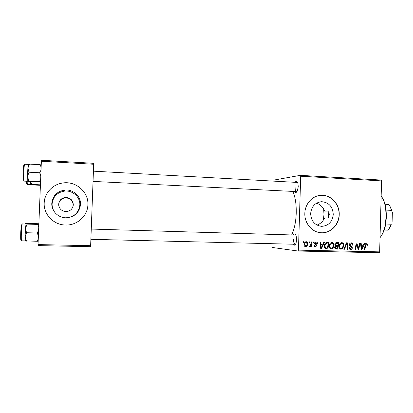 <?xml version="1.0" encoding="UTF-8"?>
<svg xmlns="http://www.w3.org/2000/svg" width="413" height="413" viewBox="0 0 413 413"><rect width="100%" height="100%" fill="white"/><g stroke="black" fill="none" stroke-linecap="round" stroke-linejoin="round"><path stroke-width="0.62" d="M56.153 213.862C53.375 211.069 52.028 207.739 52.105 203.872C53.009 196.593 57.18 192.329 64.624 191.08C72.703 190.156 80.328 197.171 79.823 204.962C78.924 212.328 74.665 216.603 67.051 217.785M58.667 204.213C58.982 208.653 61.429 211.11 65.997 211.585C70.318 211.198 72.76 208.932 73.323 204.786C72.941 200.129 70.334 197.677 65.502 197.429C61.444 198.013 59.167 200.269 58.667 204.213M70.68 209.964C72.28 208.477 73.106 206.81 73.158 204.962C72.884 200.883 70.633 198.539 66.405 197.935L65.388 197.91C61.408 198.421 59.178 200.584 58.692 204.394L58.754 205.607M51.785 203.33C51.32 210.821 58.037 217.728 65.75 217.801C74.454 217.228 79.379 212.783 80.535 204.466C81.062 196.392 73.153 189.108 64.769 190.068C57.046 191.358 52.719 195.777 51.785 203.33M44.181 203.02C43.499 214.171 53.272 224.527 64.707 224.997C76.648 225.978 87.732 216.175 87.907 204.75C88.733 192.236 76.219 181.023 63.22 182.928C52.972 184.017 44.418 192.954 44.181 203.02M44.191 203.031C43.515 214.177 53.277 224.522 64.702 224.992C76.637 225.968 87.711 216.175 87.886 204.76C88.712 192.251 76.209 181.049 63.22 182.954C52.978 184.038 44.428 192.974 44.191 203.031M316.595 203.139C320.503 204.631 323.209 207.295 324.711 211.131L328.794 211.022L329.264 214.523L328.593 217.992L324.51 217.997C323.002 221.363 320.514 223.738 317.045 225.116M333.26 214.471C332.388 221.864 328.521 225.828 321.67 226.355C314.804 225.384 311.128 221.125 310.643 213.573C311.469 206.423 315.16 202.463 321.712 201.699C328.877 202.422 332.723 206.676 333.26 214.471M304.835 213.335C304.345 223.35 312.274 232.576 321.391 232.767C330.674 233.386 339.14 224.713 339.228 214.698C339.749 204.285 331.107 194.75 321.453 195.282C312.724 195.37 304.959 203.717 304.835 213.335M321.144 232.751L321.226 232.756C330.503 233.376 338.965 224.708 339.058 214.698C339.579 204.296 330.942 194.766 321.293 195.297L320.493 195.344M295.135 182.2C296.245 180.786 297.164 181.147 297.897 183.279L298.248 186.624L297.458 190.718C296.482 192.763 295.527 193.026 294.593 191.503M295.094 187.203C295.099 189.846 295.62 191.312 296.648 191.606L297.061 191.508M293.359 234.878C294.412 233.433 295.352 233.768 296.167 235.9L296.637 239.777L296.018 243.34C295.114 245.425 294.164 245.714 293.163 244.212M293.504 239.432C293.529 242.317 294.108 243.928 295.228 244.264L295.646 244.15M292.869 191.415C295.29 196.929 296.41 204.192 296.229 213.196C295.878 221.987 294.371 229.2 291.712 234.832M300.69 176.222L300.339 175.344L381.111 180.047L381.571 180.899L300.69 176.222L298.46 250.133L379.645 251.863L379.139 252.725L298.052 251.032L272.038 247.433L271.857 243.696M300.339 175.344L274.139 180.032L273.814 181.033M313.338 241.956L313.968 241.972L313.808 242.911L313.162 242.896L313.338 241.956M309.069 241.848L309.704 241.863L309.543 242.808L308.893 242.787L309.069 241.848M331.99 242.348L332.073 242.354C333.384 242.71 334.009 243.665 333.952 245.224L333.054 248.099L331.133 249.039C329.806 248.652 329.187 247.666 329.275 246.086C329.331 244.006 330.235 242.761 331.99 242.348M323.807 242.224L324.484 242.24L321.495 248.745L320.731 248.729L320.096 242.132L320.731 242.147L320.875 243.944L323.018 243.995L323.807 242.224M336.59 242.55L338.97 242.612L337.777 249.106L335.439 248.946L334.664 247.449L335.526 245.874L334.824 244.537C334.933 243.34 335.526 242.679 336.59 242.55M346.528 242.803L347.307 242.823L348.02 249.333L347.405 249.323L346.791 243.737L344.432 249.256L343.771 249.24L346.528 242.803M367.735 244.682L367.663 245.265L367.064 245.332L367.131 244.775L366.537 243.985L365.717 245.172L364.896 249.71L364.292 249.695L365.133 244.997C365.237 243.959 365.722 243.371 366.594 243.236L367.735 244.682L367.126 244.63M359.362 243.133L359.971 243.149L358.799 249.576L358.164 249.56L356.651 244.042L355.691 249.504L355.072 249.493L356.238 243.056L356.878 243.071L358.401 248.58L359.362 243.133M381.571 180.899L379.645 251.863M364.132 243.257L364.782 243.272L361.917 249.643L361.184 249.628L360.57 243.164L361.174 243.18L361.318 244.94L363.373 244.992L364.132 243.257M351.287 242.844L351.411 242.849C352.563 243.014 353.105 243.758 353.038 245.079L352.428 245.141L352.299 244.186L351.313 243.603L350.007 244.651L350.152 245.224L351.706 246.365L352.351 247.795C352.243 248.9 351.68 249.462 350.668 249.478L350.534 249.467C349.548 249.313 349.042 248.672 349.006 247.563L349.625 247.366L350.627 248.714L351.742 247.821L349.398 244.702C349.543 243.489 350.172 242.87 351.287 242.844M341.856 242.601L341.933 242.607C343.234 242.958 343.853 243.913 343.802 245.461L342.909 248.321L341.009 249.261C339.692 248.874 339.078 247.898 339.171 246.318C339.223 244.253 340.116 243.014 341.856 242.601M317.545 243.603L316.91 243.763L316.105 242.545L315.191 243.257L316.936 245.565L315.449 246.891L314.185 245.41L314.814 245.337L315.625 246.298L316.255 245.265L314.856 244.171L314.561 243.293C314.706 242.379 315.217 241.93 316.09 241.941L316.188 241.946C317.091 242.059 317.545 242.612 317.545 243.603L316.91 243.541M327.303 242.312L329.073 242.359L327.87 248.884L325.614 248.75C324.675 248.218 324.262 247.341 324.365 246.117C324.381 244.444 325.041 243.221 326.337 242.446L327.303 242.312M306.214 241.688L306.281 241.693C307.241 241.904 307.7 242.555 307.664 243.644C307.675 245.322 306.973 246.329 305.563 246.669L305.465 246.659C304.515 246.411 304.071 245.73 304.138 244.615C304.149 243.004 304.84 242.028 306.214 241.688M311.51 241.91L312.151 241.925L311.263 246.711L310.617 246.7L310.808 245.709L309.75 246.762L309.327 246.582L311.134 243.825L311.51 241.91M303.188 241.698L303.823 241.713L303.663 242.658L303.013 242.643L303.188 241.698M90.545 246.695L38.042 245.601L38.042 244.579L90.638 245.699L90.545 246.695M93.73 164.266L41.377 161.24L41.45 160.275L93.715 163.316L90.638 245.699M41.377 161.24L38.042 244.579M298.052 251.032L298.46 250.133M297.592 182.453L93.467 171.173M295.832 235.069L91.268 229.065M358.148 249.504L358.799 249.576M356.073 243.99L356.651 244.042M355.763 245.673L356.388 245.735M355.082 249.442L355.691 249.504M357.328 246.747L357.983 246.809M357.854 248.523L358.401 248.58M362.103 244.961L361.803 245.627M361.179 249.566L361.917 249.643M360.735 244.888L361.318 244.94M361.112 248.879L361.654 248.931L363.022 245.735L360.797 245.559M360.802 245.642L361.38 245.699L361.654 248.931M363.022 245.735L361.38 245.699M367.085 245.214L367.663 245.265M365.49 243.897L366.537 243.985M364.297 249.648L364.896 249.71M365.691 243.608L365.815 243.923M350.518 242.968L351.035 243.577M352.434 245.023L353.038 245.079M349.403 244.599L350.007 244.651M349.424 245.157L350.152 245.224M350.002 246.2L351.706 246.365M351.742 247.733L352.351 247.795M350.239 248.678L349.666 249.147M350.296 249.437L350.668 249.478M349.016 247.454L349.62 247.516M347.4 249.266L348.02 249.333M346.151 243.68L346.791 243.737M343.797 249.184L344.432 249.256M341.061 242.761L341.592 243.345M343.188 245.405L343.802 245.461M342.01 248.228L342.909 248.321M340.875 248.476L340.162 248.946M340.797 249.23L341.128 249.266M342.444 247.81L343.188 245.415C343.224 244.279 342.759 243.593 341.788 243.36C340.462 243.768 339.796 244.78 339.78 246.406C339.723 247.532 340.167 248.228 341.107 248.502L342.444 247.81M339.171 246.344L339.78 246.406M340.358 243.231L341.788 243.36M337.235 242.565L337.111 243.257M336.693 245.523L336.569 246.194M336.182 248.306L336.074 248.915L337.777 249.106M336.074 248.915L335.346 248.9M334.824 244.511L335.444 244.573L336.342 245.508L337.803 245.549L338.206 243.355L335.32 243.169M337.664 246.308L335.18 246.117L336.662 246.282L335.65 246.53L335.284 247.433L336.239 248.311L337.292 248.332L337.664 246.308L336.662 246.282M334.669 247.372L335.284 247.433M334.912 246.453L335.65 246.53M335.268 243.236L336.44 243.345L335.444 244.573M338.206 243.355L336.44 243.345M316.916 243.629L317.54 243.691M314.567 243.195L315.191 243.257M314.582 243.603L315.315 243.675M316.301 245.498L316.936 245.565M315.057 246.241L314.644 246.582M315.222 246.86L315.578 246.897M315.382 242.059L315.769 242.514M321.985 243.969L321.67 244.656M320.725 248.652L321.495 248.745M320.266 243.882L320.875 243.944M320.658 247.955L321.221 248.017L322.651 244.754L320.333 244.573M320.338 244.656L320.942 244.713L321.221 248.017M322.651 244.754L320.942 244.713M327.395 242.317L327.266 243.009M326.332 248.084L326.218 248.698L327.87 248.884M326.218 248.698L325.439 248.678M324.659 247.841L327.385 248.11L328.304 243.107L325.568 242.932M324.37 246.107L324.99 246.174L325.692 247.96M325.852 242.932L327.504 243.087C325.852 243.216 325.016 244.248 324.99 246.174M328.304 243.107L327.504 243.087M331.231 242.488L331.799 243.102M329.275 246.107L329.894 246.169C329.837 247.299 330.281 248.001 331.231 248.28L332.584 247.583L333.337 245.177L333.952 245.224M332.15 248.001L333.054 248.099M331.061 248.259L330.302 248.74M330.906 249.008L331.257 249.044M330.483 242.978L331.923 243.112C330.586 243.52 329.91 244.542 329.894 246.169M333.337 245.177C333.374 244.031 332.904 243.345 331.923 243.112M305.517 241.848L305.857 242.255M307.029 243.582L307.664 243.644M305.202 246.024L304.727 246.355M305.284 246.633L305.563 246.669M305.61 246.065C306.58 245.704 307.05 244.919 307.029 243.706L306.188 242.292C305.243 242.668 304.773 243.448 304.773 244.635L305.61 246.065M304.391 245.926L305.481 246.05M304.138 244.568L304.773 244.635M308.903 242.741L309.543 242.808M310.633 246.638L311.263 246.711M310.457 245.668L310.808 245.709M309.554 245.952L309.853 245.988M313.173 242.849L313.808 242.911M303.023 242.591L303.663 242.658M381.906 197.084C383.811 199.985 385.153 203.702 385.928 208.24L386.496 216.804L385.215 226.458C384.09 230.924 382.459 234.527 380.332 237.269M380.032 237.681C382.128 234.873 383.739 231.239 384.859 226.778L386.186 216.768L385.597 207.894C384.756 202.964 383.279 198.978 381.163 195.943M328.794 211.022L328.593 217.992M323.369 220.155L323.962 214.574L323.678 208.885M41.021 170.089L39.627 172.763L28.977 172.206L27.893 168.065L27.656 172.231L27.893 168.024M41.228 164.983L40.138 164.71L41.135 167.239M40.138 164.71L29.576 164.111L28.461 164.472L27.893 168.065L29.576 164.111M39.627 172.763L40.794 175.824M40.67 178.927L39.462 181.565L28.889 181.049L27.547 176.573L28.977 172.206M39.462 181.565L40.557 181.766M40.541 182.081L29.4 181.648L27.779 181.281L28.889 181.049M27.656 172.231L27.779 181.281M40.433 184.838L31.78 184.425L30.707 181.71M40.412 185.308L32.204 184.921L30.748 184.616L31.78 184.425M30.567 181.705L30.748 184.616M38.621 230.124L37.216 233.015L38.394 235.885M25.105 236.954L25.456 228.317M38.853 224.373L26.05 224.022L25.451 228.363L27.15 224.109L22.276 223.908C21.925 224.419 21.626 227.3 21.373 232.56C21.202 237.599 21.264 240.351 21.564 240.82C21.275 241.084 21.192 240.531 21.311 239.153M38.848 224.44L27.15 224.109M37.748 224.429L38.745 227.093M26.53 232.731L25.451 228.363L25.105 236.907L26.53 232.731L37.216 233.015M26.463 241.12L25.105 236.907L25.369 240.903L38.177 241.29M38.275 238.833L37.072 241.362M38.879 223.743L29.184 223.495L29.013 224.052M38.874 223.836L29.184 223.495M29.87 224.078L30.206 223.572M383.909 230.046L387.802 230.17C389.258 228.812 390.414 226.83 391.271 224.223L389.242 228.482M384.828 204.265L388.494 204.435C389.872 205.782 390.92 207.754 391.638 210.356L392.35 212.494L392.092 222.142M385.737 224.027L391.271 224.223M386.196 210.124L391.638 210.356M390.104 206.541L392.35 212.494M360.957 247.268L361.545 247.325M365.113 245.121L365.717 245.172M349.61 245.745L350.988 245.88M345.593 244.981L346.259 245.048M335.599 248.998L336.259 249.075M335.346 243.169L337.049 243.324M314.747 244.026L315.904 244.145M320.498 246.308L321.113 246.375M325.692 248.776L326.378 248.853M24.269 165.887C24.253 164.493 24.382 163.94 24.646 164.229C24.326 164.622 24.057 167.224 23.83 172.03C23.649 177.492 23.722 180.517 24.037 181.116L27.795 181.297M23.758 178.87C23.2 181.89 23.014 179.614 23.195 172.045C23.572 165.267 23.908 163.398 24.207 166.439M27.103 181.266L27.346 184.461L30.758 184.626M27.108 182.04C26.804 184.673 26.613 184.404 26.535 181.235M21.295 238.59C20.743 241.605 20.557 239.581 20.738 232.529C21.151 225.209 21.512 223.072 21.822 226.112M29.173 223.495L25.751 223.392L25.554 224.006M321.712 201.699L320.787 201.756M64.624 191.08L64.769 190.068M65.388 197.91L65.502 197.429M350.627 248.714L349.217 248.569M341.107 248.502L339.61 248.337M335.877 248.28L334.752 248.156M336.342 245.508L335 245.374M315.568 246.298L314.329 246.158M326.043 248.053L324.685 247.903M331.231 248.28L329.719 248.11M305.563 246.06L304.391 245.931M385.928 208.24L385.597 207.894M385.215 226.458L384.859 226.778M24.646 164.229L28.409 164.441M23.778 179.428C23.665 180.801 23.753 181.364 24.037 181.116M41.217 165.215L40.882 164.88M296.648 191.606L93.08 181.405M27.124 182.448C26.959 184.141 27.036 184.812 27.346 184.461M90.881 239.318L295.228 244.264M21.564 240.82L25.338 240.908M22.276 223.908C22.013 223.629 21.884 224.176 21.889 225.555M25.751 223.392L25.379 224.001"/></g></svg>
